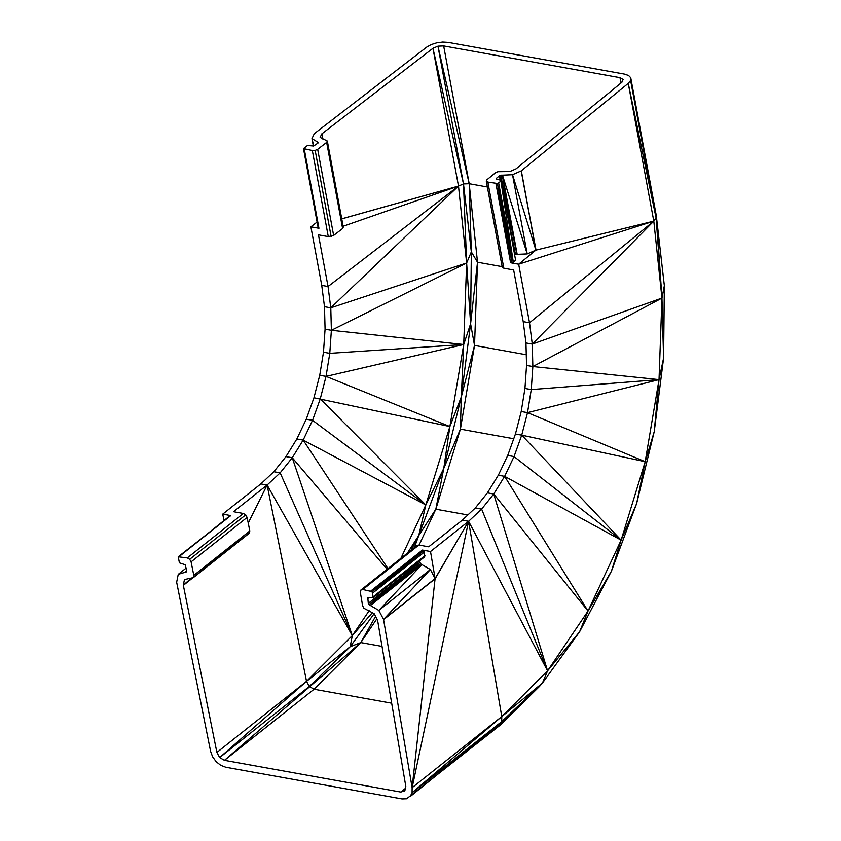 <?xml version="1.0" encoding="UTF-8"?>
<svg xmlns="http://www.w3.org/2000/svg" width="841" height="841" viewBox="0 0 841 841"><rect width="100%" height="100%" fill="white"/><g stroke="black" fill="none" stroke-linecap="round" stroke-linejoin="round"><path stroke-width="1.26" d="M343.286 227.123L342.613 228.521L326.655 142.413L343.286 227.123L327.328 141.036L320.137 137.398L321.798 133.887L322.744 138.975M304.263 149.057L318.949 228.279L318.161 227.806L303.475 148.584L312.326 150.507L315.175 150.392L317.677 149.32L326.655 142.413L327.328 141.036M499.785 725.478L539.344 686.571L501.268 723.039L412.079 792.706L410.145 796.585L501.268 723.039L499.785 725.478L406.634 798.782L402.051 798.95L225.714 767.223L220.752 765.331L216.158 761.683L212.605 756.805L210.618 751.412L176.652 582.224L178.25 574.34L186.576 571.838L186.786 570.692L185.146 564.732L179.427 562.839L178.218 556.784L187.312 557.909L243.333 513.473L233.514 511.706L267.123 485.036L280.158 472.852L273.851 471.727L260.826 483.911L222.728 514.124L224 520.463M191.212 578.251L183.317 585.178L216.883 752.432L306.523 681.326L352.295 635.617L369.157 610.692M187.312 557.909L189.698 559.297L191.086 561.862L193.798 575.37L249.819 530.934L249.378 533.162L193.356 577.609L184.452 579.554L183.317 585.178L192.536 577.862M193.798 575.37L193.356 577.609L249.819 530.934L247.107 517.425L191.086 561.862M216.883 752.432L219.659 757.562L309.299 686.456L306.523 681.326L350.182 646.718L352.295 635.617L372.405 612.626M539.344 686.571L542.424 683.05L501.772 716.574L501.709 721.589L542.424 683.05L501.268 723.039L501.709 721.589L412.079 792.706L412.132 787.681L383.559 619.449L435.102 578.566L430.371 569.546L378.818 610.429L368.968 604.647L368.305 603.365L367.78 597.594L373.152 597.688L372.111 591.654L362.849 589.499L360.821 590.088L360.326 592.316L362.608 605.751L363.911 608.274L374.192 613.688L377.567 620.122L405.814 786.43L404.826 790.876L400.768 792.064L224.442 760.327L314.071 689.231L309.299 686.456L350.182 646.718L374.15 613.667M312.326 150.507L328.284 236.615L318.466 234.849L328.043 286.518L330.786 307.838L331.375 330.292L329.777 353.336L326.035 376.39L320.253 398.907L312.558 420.311L303.159 440.085L292.258 457.746L280.158 472.852L352.295 635.617L267.123 485.036L260.826 483.911M400.926 558.266L425.819 504.947L449.882 426.534L463.717 344.505L466.639 262.991L458.492 186.071L328.043 286.518L321.746 285.383L324.489 306.702L330.786 307.838L458.492 186.071L343.128 226.261M407.38 553.157L418.744 535.559L425.819 504.947L443.775 468.416L449.882 426.534L461.288 396.92L463.717 344.505L470.592 323.806L466.639 262.991L463.496 183.937L458.492 186.071L341.761 218.87M411.028 550.266L418.744 535.559L443.775 468.416L461.288 396.92L470.592 323.806L471.338 251.89L469.194 183.716L443.659 45.929L437.961 46.16L432.957 48.294L458.492 186.071L341.751 218.828M414.382 547.607L418.744 535.559L435.838 509.194L443.775 468.416L460.405 429.152L461.288 396.92L474.524 345.43L470.592 323.806L477.509 262.224L471.338 251.89L466.639 262.991L330.786 307.838M471.338 251.89L463.496 183.937L432.957 48.294L321.798 133.887M391.675 703.192L314.071 689.231L360.8 642.577L224.442 760.327L219.659 757.562L306.523 681.326L267.123 485.036L248.221 522.955M382.035 646.393L360.8 642.577L350.182 646.718M376.873 618.808L360.8 642.577L375.57 616.327M467.859 514.955L435.838 509.194L460.405 429.152L474.524 345.43L477.509 262.224L469.194 183.716L463.496 183.937L437.961 46.16L469.194 183.716L487.37 186.986M324.489 306.702L325.078 329.157L331.375 330.292L466.639 262.991M325.078 329.157L323.48 352.2L319.738 375.265L313.956 397.772L306.261 419.175L296.852 438.96L285.961 456.61L273.851 471.727M178.25 574.34L186.239 568.001M186.755 570.839L185.283 572.122L186.734 570.965M317.824 143.222L317.583 141.908L317.835 143.212L317.583 141.908L318.361 142.381L318.003 143.086L313.63 146.019L307.501 145.482L303.475 148.584L318.949 228.279L310.886 226.828L317.099 222.056M310.886 226.828L321.746 285.383M313.336 146.029L311.958 138.618L314.292 133.677L426.744 47.096L431.149 44.594L436.742 42.828L442.692 42.05L448.137 42.376L624.474 74.103L628.584 75.501L630.739 77.729L656.274 215.517L664.348 285.709L661.951 298.092L656.159 218.271L630.624 80.484L656.274 215.517L630.624 80.484L630.739 77.729M313.746 145.966L311.958 138.618L317.32 141.856L317.604 143.401M323.48 352.2L329.777 353.336L463.717 344.505L331.375 330.292M319.738 375.265L326.035 376.39L463.717 344.505M313.956 397.772L449.882 426.534L326.035 376.39M306.261 419.175L312.558 420.311L425.819 504.947L320.253 398.907M285.961 456.61L292.258 457.746L387.123 569.231M296.852 438.96L303.159 440.085L425.819 504.947M370.46 605.436L422.003 564.553L378.818 610.429L383.559 619.449L430.371 569.546L420.511 563.764L419.575 560.873M525.961 342.96L526.55 365.415L532.847 366.539L532.269 344.085L525.961 342.96L523.218 321.64L513.641 269.972L503.822 268.205L487.864 182.087L497.378 183.475L513.304 262.161L515.607 260.279L501.225 180.342L497.073 179.322L496.264 178.881L496.568 178.166L496.747 179.154M620.984 83.028L619.996 77.666L623.118 79.474L621.888 82.292L516.048 168.831L509.888 171.543L497.904 171.711L495.465 172.783L486.918 179.774L486.298 181.183L487.864 182.087M412.079 792.706L501.772 716.574L547.565 670.855L468.595 521.294L462.298 520.159L428.689 546.818L418.871 545.052L362.849 589.499M462.298 520.159L475.323 507.975L487.433 492.868L498.335 475.207L507.733 455.433L515.428 434.019L521.21 411.512L524.952 388.447L526.55 365.415M400.768 792.064L405.373 788.416M514.997 254.623L500.742 175.201L502.224 175.128L516.9 254.35L527.212 253.929L512.526 174.707L521.199 170.912L535.885 250.134L521.336 170.797L628.259 83.364L630.624 80.484M517.183 254.403L502.487 175.18L512.526 174.707L535.885 250.134L653.804 221.141L661.951 298.092L656.453 217.325L664.348 285.709L663.591 358.077L661.951 298.092L532.269 344.085L653.804 221.141L656.453 217.325M509.646 225.756L515.438 254.424L516.9 254.35L502.487 175.18L527.212 253.929L535.885 250.134L518.666 264.211L510.603 262.76L495.927 183.538L512.043 262.707L497.378 183.475L498.639 182.917L513.304 262.161L500.921 181.046L498.639 182.917M521.199 170.912L536.011 250.029M500.29 179.869L499.522 175.748L500.742 175.201L516.9 254.35M496.568 178.166L499.522 175.748L500.363 179.879M523.218 321.64L529.515 322.776L518.666 264.211L653.804 221.141L628.259 83.364L656.159 218.271M535.885 250.134L653.804 221.141L529.515 322.776L532.269 344.085M507.733 455.433L514.04 456.568L621.11 540.132L611.418 571.186L588.017 611.039L579.607 631.77L547.565 670.855L493.741 494.003L504.632 476.342L514.04 456.568L521.725 435.154L527.517 412.647L645.184 461.688L636.616 503.612L621.11 540.132L521.725 435.154L645.184 461.688L654.235 431.654L636.616 503.612L611.418 571.186L579.607 631.77L542.424 683.05L547.565 670.855L588.017 611.039L621.11 540.132L645.184 461.688L659.029 379.627L661.951 298.092L532.847 366.539L531.249 389.583L524.952 388.447M659.029 379.627L527.517 412.647L531.249 389.583L659.029 379.627L663.591 358.077L654.235 431.654L659.029 379.627L532.847 366.539M487.433 492.868L493.741 494.003L481.63 509.11L475.323 507.975M412.132 787.681L435.102 578.566L468.595 521.294L435.133 578.776L383.591 619.659L435.102 578.566L430.508 551.517L468.595 521.294L412.132 787.681L501.772 716.574L468.595 521.294L481.63 509.11L547.565 670.855M527.517 412.647L521.21 411.512M521.725 435.154L515.428 434.019M621.11 540.132L504.632 476.342L498.335 475.207M368.305 603.365L419.848 562.471L401.788 574.981M369.188 597.394L367.517 598.718L369.378 597.425M421.73 564.511L370.187 605.394L420.511 563.764L368.968 604.647L419.848 562.471M370.902 590.95L422.445 550.067L423.664 550.781L372.111 591.654L422.445 550.067L430.508 551.517M372.794 592.958L423.664 550.781L424.348 552.095L372.794 592.958M178.218 556.784L230.791 515.575L222.728 514.124M229.761 515.89L179.249 556.458L230.791 515.575M185.546 572.164L186.681 571.27M373.152 597.688L424.694 556.805L424.348 552.095M189.698 559.297L245.719 514.86L247.107 517.425M243.333 513.473L245.719 514.86M418.871 545.052L416.842 545.651L360.821 590.088M510.603 262.76L513.304 262.161M373.415 596.574L424.957 555.68M502.14 266.66L477.509 262.224M443.659 45.929L619.996 77.666L621.078 82.944M526.277 354.744L474.524 345.43M513.735 438.75L460.405 429.152M342.613 228.521L333.635 235.438L328.284 236.615M486.298 181.183L502.256 267.301L503.822 268.205M317.677 149.32L333.635 235.438M331.133 236.51L315.175 150.392M515.607 260.279L501.225 180.342M248.232 523.049L267.123 485.036M192.831 577.767L183.349 585.325L192.894 577.756M352.295 635.617L292.258 457.746M387.943 568.569L303.159 440.085M419.081 545.094L435.838 509.194M322.87 139.049L321.903 133.803L322.87 139.059M500.111 179.837L499.522 175.748M504.632 476.342L588.017 611.039L493.741 494.003"/></g></svg>
